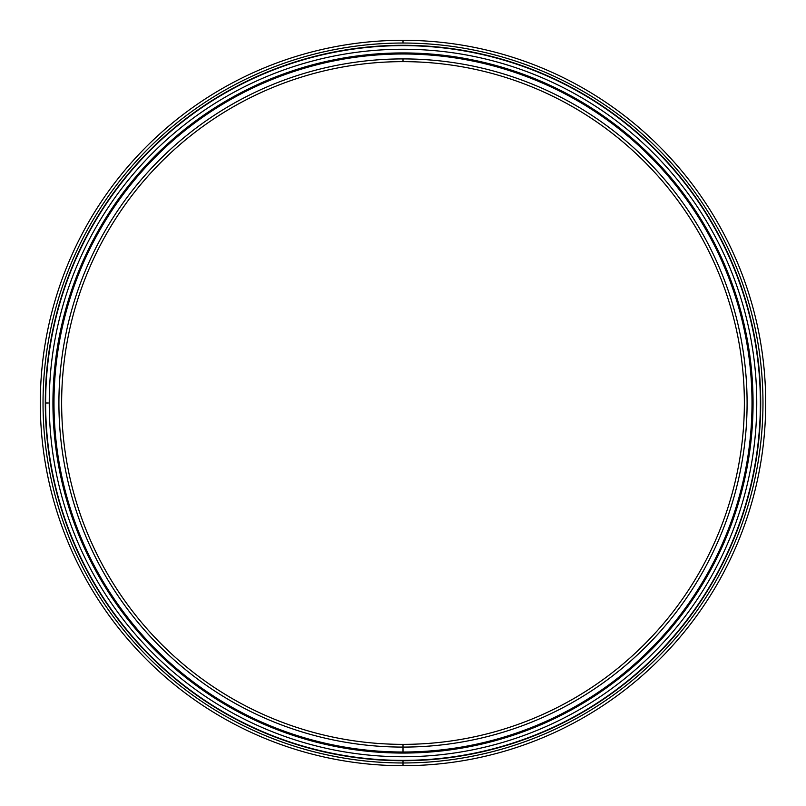 <?xml version="1.0" encoding="UTF-8"?>
<svg xmlns="http://www.w3.org/2000/svg" width="806" height="806" viewBox="0 0 806 806"><rect width="100%" height="100%" fill="white"/><g stroke="black" fill="none" stroke-linecap="round" stroke-linejoin="round"><path stroke-width="1.21" d="M403 752.351L403 752.008A349.008 349.008 0 0 0 752.008 403A349.008 349.008 0 0 0 403 53.992A349.008 349.008 0 0 0 53.992 403A349.008 349.008 0 0 0 403 752.008A349.008 349.008 0 0 1 53.992 403A349.008 349.008 0 0 1 403 53.992L403 53.649A349.351 349.351 0 0 0 53.649 403A349.351 349.351 0 0 0 403 752.351A349.351 349.351 0 0 1 53.649 403A349.351 349.351 0 0 1 403 53.649A349.351 349.351 0 0 1 752.351 403A349.351 349.351 0 0 1 403 752.351L403 752.351A349.351 349.351 0 0 0 752.351 403A349.351 349.351 0 0 0 403 53.649L403 53.992A349.008 349.008 0 0 1 752.008 403A349.008 349.008 0 0 1 403 752.008L403 744.361A341.361 341.361 0 0 1 61.639 403A341.361 341.361 0 0 1 403 61.639L403 58.909A344.091 344.091 0 0 0 58.909 403A344.091 344.091 0 0 0 403 747.091A344.091 344.091 0 0 1 58.909 403A344.091 344.091 0 0 1 403 58.909A344.091 344.091 0 0 1 747.091 403A344.091 344.091 0 0 1 403 747.091A344.091 344.091 0 0 0 747.091 403A344.091 344.091 0 0 0 403 58.909L403 61.639A341.361 341.361 0 0 0 61.639 403A341.361 341.361 0 0 0 403 744.361A341.361 341.361 0 0 0 744.361 403A341.361 341.361 0 0 0 403 61.639A341.361 341.361 0 0 1 744.361 403A341.361 341.361 0 0 1 403 744.361L403 747.091L403 744.361M45.63 403L48.269 403L45.63 403M403 45.63A357.37 357.37 0 0 0 45.63 403A357.37 357.37 0 0 0 403 760.37A357.37 357.37 0 0 1 45.63 403A357.37 357.37 0 0 1 403 45.63L403 45.287A357.713 357.713 0 0 0 45.287 403A357.713 357.713 0 0 0 403 760.713L403 760.713A357.713 357.713 0 0 1 45.287 403A357.713 357.713 0 0 1 403 45.287A357.713 357.713 0 0 1 760.713 403A357.713 357.713 0 0 1 403 760.713A357.713 357.713 0 0 0 760.713 403A357.713 357.713 0 0 0 403 45.287L403 45.63A357.37 357.37 0 0 1 760.37 403A357.37 357.37 0 0 1 403 760.37A357.37 357.37 0 0 0 760.37 403A357.37 357.37 0 0 0 403 45.63M403 760.37L403 765.7A362.7 362.7 0 0 0 765.7 403A362.7 362.7 0 0 0 403 40.3L403 43.03A359.97 359.97 0 0 1 762.97 403A359.97 359.97 0 0 1 403 762.97A359.97 359.97 0 0 1 43.03 403A359.97 359.97 0 0 1 403 43.03L403 40.3A362.7 362.7 0 0 1 765.7 403A362.7 362.7 0 0 1 403 765.7A362.7 362.7 0 0 1 40.3 403A362.7 362.7 0 0 1 403 40.3A362.7 362.7 0 0 0 40.3 403A362.7 362.7 0 0 0 403 765.7L403 762.97A359.97 359.97 0 0 0 762.97 403A359.97 359.97 0 0 0 403 43.03A359.97 359.97 0 0 0 43.03 403A359.97 359.97 0 0 0 403 762.97L403 765.7M403 49.247A353.753 353.753 0 0 1 756.753 403A353.753 353.753 0 0 1 403 756.753A353.753 353.753 0 0 1 49.247 403A353.753 353.753 0 0 1 403 49.247L401.227 49.247L403 49.247A353.753 353.753 0 0 0 49.247 403A353.753 353.753 0 0 0 403 756.753A353.753 353.753 0 0 0 756.753 403A353.753 353.753 0 0 0 403 49.247M399.041 52.954L403 52.934A350.066 350.066 0 0 0 52.934 403A350.066 350.066 0 0 0 403 753.066L399.041 753.046L403 753.066A350.066 350.066 0 0 0 753.066 403A350.066 350.066 0 0 0 403 52.934L399.061 52.954M401.227 756.753L403 756.753M403 52.934A350.066 350.066 0 0 1 753.066 403A350.066 350.066 0 0 1 403 753.066A350.066 350.066 0 0 1 52.934 403A350.066 350.066 0 0 1 403 52.934"/></g></svg>
